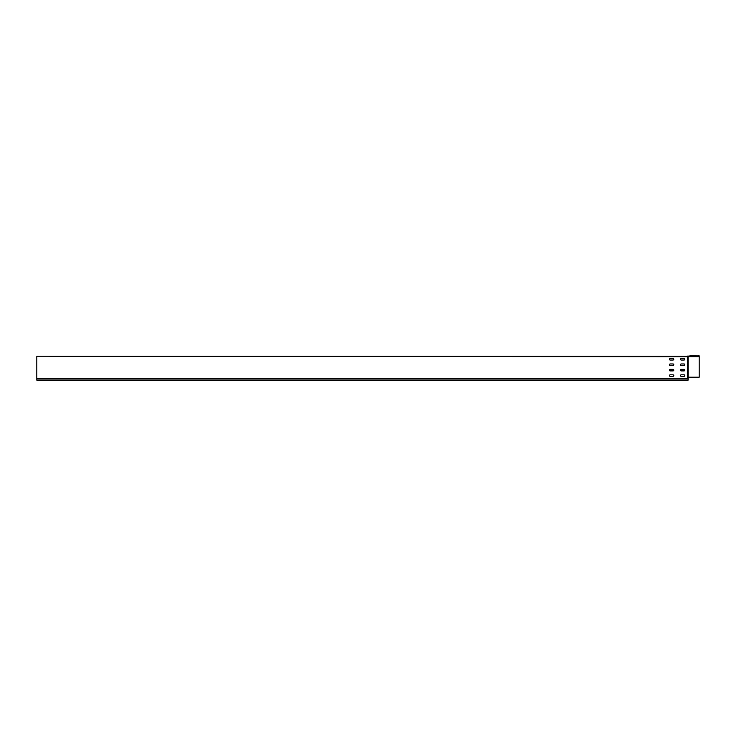 <?xml version="1.0" encoding="UTF-8"?>
<svg xmlns="http://www.w3.org/2000/svg" width="736" height="736" viewBox="0 0 736 736"><rect width="100%" height="100%" fill="white"/><g stroke="black" fill="none" stroke-linecap="round" stroke-linejoin="round"><path stroke-width="1.1" d="M684.048 363.952A0.764 0.764 0 0 1 684.811 364.716A0.764 0.764 0 0 1 684.048 365.479A0.764 0.764 0 0 0 684.811 364.716A0.764 0.764 0 0 0 684.048 363.952L681.232 363.952A0.764 0.764 0 0 0 680.469 364.716A0.764 0.764 0 0 0 681.232 365.479A0.764 0.764 0 0 1 680.469 364.716A0.764 0.764 0 0 1 681.232 363.952M39.128 356.242L37.453 356.242M699.2 377.2L688.059 377.2L699.2 377.2L699.2 355.865L685.832 356.242M687.378 377.2L687.378 356.242L36.8 356.242L687.378 356.684L687.967 355.92L687.378 377.2A0.782 0.782 0 0 0 688.123 377.982L688.123 380.135L36.8 380.135L36.8 356.684M50.168 356.242L45.512 356.242M673.008 374.817A0.764 0.764 0 0 1 673.771 375.572A0.764 0.764 0 0 1 673.008 376.335L670.192 376.335A0.764 0.764 0 0 1 669.429 375.572A0.764 0.764 0 0 1 670.192 374.817L673.008 374.817A0.764 0.764 0 0 1 673.771 375.572A0.764 0.764 0 0 1 673.008 376.335M684.048 374.817A0.764 0.764 0 0 1 684.811 375.572A0.764 0.764 0 0 1 684.048 376.335L681.232 376.335A0.764 0.764 0 0 1 680.469 375.572A0.764 0.764 0 0 1 681.232 374.817L684.048 374.817A0.764 0.764 0 0 1 684.811 375.572A0.764 0.764 0 0 1 684.048 376.335M673.008 369.38A0.764 0.764 0 0 1 673.771 370.144A0.764 0.764 0 0 1 673.008 370.907L670.192 370.907A0.764 0.764 0 0 1 669.429 370.144A0.764 0.764 0 0 1 670.192 369.38L673.008 369.38A0.764 0.764 0 0 1 673.771 370.144A0.764 0.764 0 0 1 673.008 370.907M684.048 369.38A0.764 0.764 0 0 1 684.811 370.144A0.764 0.764 0 0 1 684.048 370.907L681.232 370.907A0.764 0.764 0 0 1 680.469 370.144A0.764 0.764 0 0 1 681.232 369.38L684.048 369.38A0.764 0.764 0 0 1 684.811 370.144A0.764 0.764 0 0 1 684.048 370.907M673.008 363.952A0.764 0.764 0 0 1 673.771 364.716A0.764 0.764 0 0 1 673.008 365.479L670.192 365.479A0.764 0.764 0 0 1 669.429 364.716A0.764 0.764 0 0 1 670.192 363.952L673.008 363.952A0.764 0.764 0 0 1 673.771 364.716A0.764 0.764 0 0 1 673.008 365.479M673.008 358.524A0.764 0.764 0 0 1 673.771 359.288A0.764 0.764 0 0 1 673.008 360.042L670.192 360.042A0.764 0.764 0 0 1 669.429 359.288A0.764 0.764 0 0 1 670.192 358.524L673.008 358.524A0.764 0.764 0 0 1 673.771 359.288A0.764 0.764 0 0 1 673.008 360.042M684.048 358.524A0.764 0.764 0 0 1 684.811 359.288A0.764 0.764 0 0 1 684.048 360.042L681.232 360.042A0.764 0.764 0 0 1 680.469 359.288A0.764 0.764 0 0 1 681.232 358.524L684.048 358.524A0.764 0.764 0 0 1 684.811 359.288A0.764 0.764 0 0 1 684.048 360.042M688.031 356.169L690.488 355.865M681.232 360.042A0.764 0.764 0 0 1 680.469 359.288A0.764 0.764 0 0 1 681.232 358.524M670.192 360.042A0.764 0.764 0 0 1 669.429 359.288A0.764 0.764 0 0 1 670.192 358.524M681.232 365.479L684.048 365.479M670.192 365.479A0.764 0.764 0 0 1 669.429 364.716A0.764 0.764 0 0 1 670.192 363.952M681.232 370.907A0.764 0.764 0 0 1 680.469 370.144A0.764 0.764 0 0 1 681.232 369.38M670.192 370.907A0.764 0.764 0 0 1 669.429 370.144A0.764 0.764 0 0 1 670.192 369.38M681.232 376.335A0.764 0.764 0 0 1 680.469 375.572A0.764 0.764 0 0 1 681.232 374.817M670.192 376.335A0.764 0.764 0 0 1 669.429 375.572A0.764 0.764 0 0 1 670.192 374.817M696.44 355.865L690.92 355.865M688.123 377.218L688.114 377.734A0.534 0.534 0 0 1 687.626 377.2L687.967 356.629M36.8 378.828L688.123 378.828M688.16 377.2L688.16 356.629L699.2 356.629"/></g></svg>
